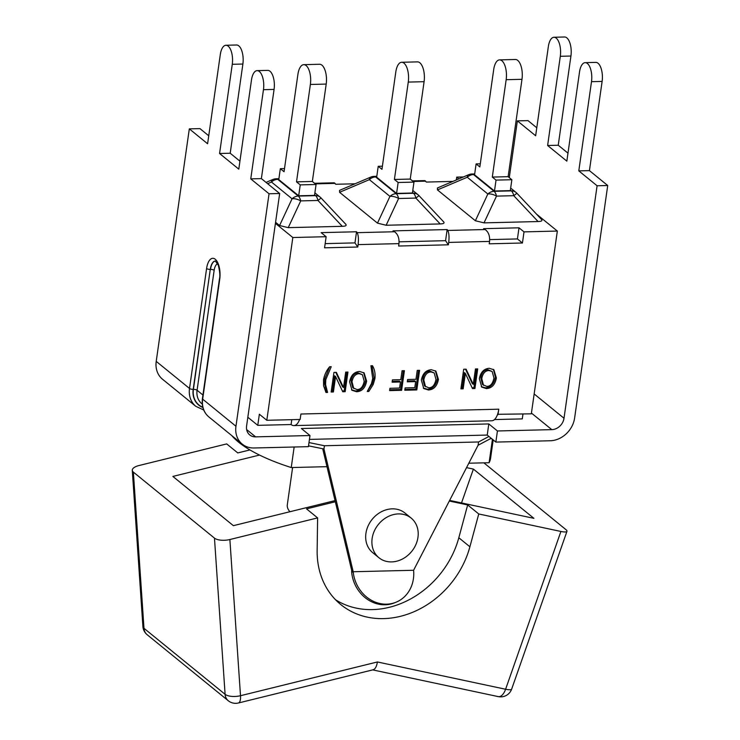 <?xml version="1.0" encoding="UTF-8"?>
<svg xmlns="http://www.w3.org/2000/svg" width="740" height="740" viewBox="0 0 740 740"><rect width="100%" height="100%" fill="white"/><g stroke="black" fill="none" stroke-linecap="round" stroke-linejoin="round"><path stroke-width="1.11" d="M417.961 537.351A25.549 21.432 129.1 0 0 411.181 518.093A25.549 21.432 129.1 0 0 378.427 524.373A25.549 21.432 129.1 0 0 378.926 557.729A25.549 21.432 129.1 0 0 402.477 558.996A25.549 21.432 129.1 0 0 417.961 537.351M378.926 557.729L372.701 552.66A25.549 21.432 -50.9 0 1 372.202 519.304A25.549 21.432 -50.9 0 1 404.956 513.024L411.181 518.093M308.515 445.841L323.963 449.004L353.193 571.743L413.595 570.272L478.086 445.249L478.558 441.974L324.425 445.739L308.987 442.566M323.963 449.004L324.425 445.739M488.937 436.461L487.225 435.065L488.807 423.937L497.437 430.967L495.855 442.085L488.937 436.461L478.558 441.974M487.225 435.065L309.431 439.403M495.855 442.085L550.218 440.763A23.699 19.878 129.1 0 0 574.629 417.998L607.716 185.509L597.097 185.768L564.01 418.257A11.849 9.934 129.1 0 1 551.799 429.635L531.431 413.068M494.487 419.571L522.292 418.886L522.976 414.039M291.782 419.673L291.098 424.529L257.77 425.343L247.826 417.249M246.633 429.552L255.624 436.859L309.986 435.536L301.356 428.516L488.807 423.937M497.437 430.967L551.799 429.635M255.624 436.859A11.849 9.934 -50.9 0 1 249.732 434.926A11.849 9.934 -50.9 0 1 246.587 426L279.674 193.51L261.377 178.618L250.758 178.876L269.046 193.769L235.958 426.259A23.699 19.878 -50.9 0 0 242.248 444.12A23.699 19.878 -50.9 0 0 254.042 447.987L308.404 446.664L309.986 435.536M269.046 193.769L279.674 193.51M607.716 185.509L589.429 170.616L578.8 170.875L597.097 185.768M578.8 170.875L591.501 81.677A14.171 6.272 -91.4 0 0 585.173 62.641A14.171 6.272 -91.4 0 0 579.531 71.937L566.84 161.144L547.619 145.493L560.31 56.296A14.171 6.272 -91.4 0 0 553.982 37.259A14.171 6.272 -91.4 0 0 548.349 46.555L535.649 135.762L517.362 120.87L527.981 120.611L536.787 127.779M589.429 170.616L602.12 81.418A14.171 6.272 -91.4 0 0 595.793 62.382L585.173 62.641M567.978 153.162L558.238 145.234L547.619 145.493M558.238 145.234L570.929 56.037A14.171 6.272 -91.4 0 0 564.601 37L553.982 37.259M156.223 361.37L189.523 388.463A23.699 19.878 129.1 0 0 195.813 406.325L162.513 379.222A23.699 19.878 -50.9 0 1 156.223 361.37L189.32 128.871L199.939 128.612L208.745 135.781M189.32 128.871L207.607 143.763L220.298 54.556A14.171 6.272 -91.4 0 1 225.941 45.26L236.56 45.001A14.171 6.272 -91.4 0 1 242.886 64.038L230.196 153.236L219.567 153.495L232.268 64.297A14.171 6.272 -91.4 0 0 225.941 45.26M239.927 161.163L230.196 153.236M219.567 153.495L238.798 169.146L251.489 79.939A14.171 6.272 -91.4 0 1 257.122 70.642L267.75 70.383A14.171 6.272 -91.4 0 1 274.078 89.42L261.377 178.618M250.758 178.876L263.459 89.679A14.171 6.272 -91.4 0 0 257.122 70.642M509.287 177.628L517.362 120.87M275.419 223.36L292.818 237.521L266.807 420.283L259.351 414.224L257.77 425.343M299.598 419.488A17.658 7.807 88.6 0 1 293.882 425.602L491.758 420.773A17.658 7.807 -91.4 0 0 497.585 414.308L531.329 413.836L557.34 231.065L536.509 214.119M293.882 425.602A17.658 7.807 88.6 0 1 291.098 424.529M498.002 414.65L498.779 409.192A17.658 7.807 88.6 0 1 497.585 414.308M266.807 420.283L300.135 419.469L300.912 414.021L498.779 409.192M447.154 229.567L447.756 230.454C449.014 232.943 449.337 236.929 448.718 242.415L448.375 244.811L445.572 240.685L447.154 229.567L392.996 230.88L394.55 231.75L357.152 232.665C358.41 235.154 358.733 239.14 358.114 244.616L357.772 247.021L354.969 242.896L356.55 231.768L357.152 232.665M489.695 239.612L517.427 238.937L522.431 243.007L489.223 243.811L489.566 241.416C489.973 235.94 488.502 231.981 485.153 229.539L483.599 228.669L519.008 227.809L524.013 231.879L557.34 231.065M463.37 176.962L456.737 177.128L458.883 178.876M452.908 181.411L426.323 182.059L424.862 180.588M355.015 183.797L335.729 184.269L334.258 182.799M292.818 237.521L326.146 236.708L321.142 232.638L356.55 231.768M345.404 223.924L345.774 224.257C346.829 225.515 345.663 226.2 342.287 226.329L288.249 227.643L279.591 225.524L275.576 222.268M443.297 221.538L443.667 221.871C444.721 223.119 443.556 223.813 440.18 223.933L386.141 225.256L377.483 223.138L339.577 192.298L339.549 190.374L370.749 177.11A9.296 3.829 67 0 0 369.371 179.644L389.952 196.387A9.296 5.171 25 0 1 398.61 198.505A9.296 4.107 -91.4 0 0 396.205 193.695L375.624 176.943A9.296 7.798 129.1 0 0 369.371 179.644L339.577 192.298M541.19 219.151L541.56 219.484C542.614 220.733 541.449 221.427 538.073 221.547L484.034 222.87L475.376 220.751L437.47 189.912L437.442 187.978L468.642 174.723A9.296 3.829 67 0 0 467.264 177.249A9.296 7.798 -50.9 0 1 473.517 174.557L474.608 174.529M288.249 227.643L300.718 200.892L317.978 200.475A9.296 4.107 -91.4 0 0 315.573 195.656L298.312 196.082A9.296 7.798 -50.9 0 0 292.06 198.783A9.296 5.171 25 0 1 300.718 200.892A9.296 4.107 -91.4 0 0 298.312 196.082L277.731 179.33A9.296 7.798 129.1 0 0 271.478 182.031L292.06 198.783L279.591 225.524M278.823 179.302L277.731 179.33A9.296 4.107 -91.4 0 0 276.261 178.766A9.296 9.296 0 0 0 272.857 179.506A9.296 3.829 67 0 0 271.478 182.031L267.593 183.677M342.287 226.329L317.978 200.475L321.095 198.015A9.296 9.296 0 0 0 320.198 197.173A9.296 7.798 129.1 0 0 315.573 195.656L314.593 194.87M303.789 64.658A14.754 6.521 88.6 0 0 297.915 74.333L284.058 171.717L280.331 168.683L278.776 179.589L298.692 195.786L314.519 195.406L316.072 184.501L300.246 184.88L296.518 181.855L310.375 84.471L326.201 84.083A14.754 6.521 -91.4 0 0 319.615 64.269L303.789 64.658A14.754 6.521 88.6 0 1 310.375 84.471M298.692 195.786L300.246 184.88M326.201 84.083L312.345 181.467L296.518 181.855M312.345 181.467L316.072 184.501M280.331 168.683L284.502 168.581M386.141 225.256L398.61 198.505L415.871 198.079L418.988 195.628A9.296 9.296 0 0 0 418.091 194.787A9.296 7.798 129.1 0 0 413.466 193.269L396.205 193.695A9.296 7.798 -50.9 0 0 389.952 196.387L377.483 223.138M401.681 62.271A14.754 6.521 88.6 0 0 395.808 71.947L381.951 169.331L378.223 166.297L376.669 177.202L396.585 193.399L412.411 193.011L413.965 182.114L398.139 182.493L394.411 179.459L408.267 82.085L424.094 81.696A14.754 6.521 -91.4 0 0 417.508 61.883L401.681 62.271A14.754 6.521 88.6 0 1 408.267 82.085M396.585 193.399L398.139 182.493M424.094 81.696L410.238 179.08L394.411 179.459M378.223 166.297L382.395 166.195M410.238 179.08L413.965 182.114M437.47 189.912L467.264 177.249L487.845 194A9.296 5.171 25 0 1 496.503 196.119L513.764 195.693L516.881 193.242A9.296 9.296 0 0 0 515.984 192.4A9.296 7.798 -50.9 0 0 511.359 190.883A9.296 4.107 88.6 0 1 513.764 195.693L538.073 221.547M499.574 59.875A14.754 6.521 88.6 0 0 493.7 69.56L479.844 166.935L476.116 163.901L474.562 174.806L494.477 191.013L510.304 190.624L511.858 179.718L496.031 180.107L492.304 177.073L506.16 79.698L521.987 79.309A14.754 6.521 -91.4 0 0 515.401 59.496L499.574 59.875A14.754 6.521 88.6 0 1 506.16 79.698M494.477 191.013L496.031 180.107M521.987 79.309L508.13 176.684L492.304 177.073M476.116 163.901L480.288 163.799M508.13 176.684L511.858 179.718M448.375 244.811L398.62 246.022L398.962 243.627C399.369 238.141 397.898 234.192 394.55 231.75M399.091 241.823L445.572 240.685M325.156 243.627L354.969 242.896M357.772 247.021L324.564 247.826L326.146 236.708M519.008 227.809L517.427 238.937M456.737 177.128L456.33 179.959M524.013 231.879L522.431 243.007M323.528 379.74C324.49 374.708 326.534 370.379 329.661 366.753L331.233 366.716L325.776 379.675L325.591 384.661L327.57 392.45L325.998 392.487L323.593 385.827L323.528 379.74M359.52 371.452L364.126 372.914L366.624 381.137C365.338 387.88 362.008 391.414 356.634 391.756L351.99 390.285L349.576 381.775C350.917 375.31 354.229 371.868 359.52 371.452M402.051 370.749L404.41 370.685L401.617 390.313L389.61 390.609L389.943 388.287L399.591 388.056L400.451 381.979L392.108 382.182L392.44 379.87L400.784 379.666L402.051 370.749M431.3 369.704L435.906 371.166L438.413 379.389C437.118 386.123 433.788 389.666 428.414 390.008L423.77 388.537L421.356 380.027C422.697 373.552 426.009 370.111 431.3 369.704M489.279 368.289L493.885 369.75L496.392 377.974C495.097 384.707 491.767 388.25 486.393 388.593L481.749 387.122L479.344 378.612C480.676 372.137 483.988 368.696 489.279 368.289M475.459 368.955L477.716 368.899L474.923 388.528L472.509 388.583L465.358 373.404L463.166 388.815L460.909 388.87L463.703 369.242L466.117 369.186L473.267 384.365L475.459 368.955M417.24 370.379L419.599 370.315L416.805 389.943L404.799 390.239L405.132 387.917L414.77 387.686L415.639 381.609L407.296 381.812L407.629 379.5L415.973 379.296L417.24 370.379M370.907 365.754L372.479 365.708C374.607 369.204 375.43 373.46 374.949 378.492L373.154 384.615L368.816 391.442L367.253 391.488L371.462 383.57L372.71 378.529L370.907 365.754M345.7 372.118L347.957 372.063L345.164 391.691L342.75 391.756L335.599 376.568L333.407 391.978L331.15 392.034L333.943 372.405L336.358 372.35L343.508 387.529L345.7 372.118M343.508 387.529L342.528 386.733L335.757 372.359M331.261 391.21L332.427 391.183L334.619 375.772L335.599 376.568M333.407 391.978L332.427 391.183M342.37 390.942L344.183 390.896L346.857 372.091M345.164 391.691L344.183 390.896M367.799 390.646L372.174 383.82L373.968 377.687L371.943 365.726M368.816 391.442L367.836 390.646M407.416 380.989L414.659 380.813L415.639 381.609M404.919 389.416L415.825 389.148L418.498 370.342M416.805 389.943L415.825 389.148M473.267 384.365L472.286 383.57L465.516 369.195M461.029 388.047L462.186 388.019L464.378 372.608L465.358 373.404M463.166 388.815L462.186 388.019M472.129 387.779L473.942 387.732L476.615 368.927M474.923 388.528L473.942 387.732M481.287 386.696L485.412 387.797C490.787 387.455 494.116 383.912 495.412 377.169L493.377 369.371M492.155 371.508L487.993 369.723C484.182 369.917 481.777 372.608 480.787 377.779L482.526 384.541L486.698 386.363C490.361 386.483 492.785 383.699 493.959 378.001L492.155 371.508L488.974 370.518C485.163 370.712 482.757 373.404 481.768 378.584L483.507 385.337M423.308 388.111L427.433 389.212C432.808 388.87 436.138 385.327 437.433 378.584L435.398 370.786M434.177 372.923L430.014 371.138C426.203 371.332 423.798 374.024 422.808 379.195L424.547 385.956L428.719 387.779C432.382 387.899 434.805 385.115 435.98 379.417L434.177 372.923L430.995 371.933C427.184 372.128 424.779 374.819 423.789 379.999L425.528 386.752M392.228 381.359L399.471 381.183L400.451 381.979M389.73 389.786L400.636 389.518L403.309 370.712M401.617 390.313L400.636 389.518M351.528 389.86L355.653 390.961C361.028 390.618 364.358 387.075 365.643 380.341L363.618 372.544M362.387 374.68L358.234 372.886C354.423 373.08 352.018 375.772 351.019 380.952L352.767 387.704L356.93 389.527C360.602 389.656 363.026 386.863 364.2 381.165L362.387 374.68L359.214 373.682C355.404 373.885 352.999 376.568 352.009 381.748L353.748 388.5M325.582 391.682L326.59 391.654L324.61 383.857L324.795 378.871L329.689 366.753M327.57 392.45L326.59 391.654M325.591 384.661L324.61 383.857M413.595 570.272A33.679 29.813 -111.7 0 1 395.835 602.304A33.679 29.813 -111.7 0 1 353.193 571.743L351.722 570.549A3.95 1.748 88.6 0 0 351.685 572.344A33.679 29.813 68.3 0 0 394.328 602.906L395.835 602.304M478.086 445.249L491.194 438.293M294.159 447.006L291.236 467.55L326.978 466.672M468.818 463.212L489.103 462.722A134.301 42.615 8.1 0 0 490.602 458.134L493.191 439.921M492.433 439.301L489.103 462.722M491.749 438.746L490.259 438.783M231.703 435.536A134.301 42.615 8.1 0 0 291.236 467.55M292.605 467.514L287.296 504.856A60.403 19.166 8.1 0 0 289.877 511.738M249.944 449.929L237.771 452.926L226.69 443.908L138.972 465.543A11.618 4.699 176.1 0 0 132.284 470.316L142.903 626.502A11.618 4.699 -3.9 0 0 143.986 628.306L133.367 472.12A11.618 4.699 176.1 0 1 132.284 470.316M133.367 472.12L214.471 538.128L225.099 694.314A11.618 4.699 -3.9 0 0 240.5 695.711L229.881 539.525L317.608 517.898L306.526 508.88L335.34 501.776M335.063 500.601L233.378 525.668L172.873 476.421L259.509 455.063M229.881 539.525A11.618 4.699 176.1 0 1 214.471 538.128M449.31 501.045L467.671 504.948L478.752 513.967L469.9 546.786A85.951 72.104 -50.9 0 1 340.798 604.571A85.951 72.104 -50.9 0 1 317.146 550.514L317.608 517.898M467.671 504.948L458.819 537.767A85.951 72.104 -50.9 0 1 335.525 599.733M478.752 513.967L560.911 531.459L505.605 689.245A11.618 2.498 19.3 0 0 511.664 689.097L566.97 531.302A11.618 2.498 -160.7 0 1 560.911 531.459M483.775 462.852A11.618 2.498 -160.7 0 1 484.737 463.545L565.85 529.553A11.618 2.498 -160.7 0 1 566.97 531.302M466.542 467.634L473.387 469.086L533.901 518.333L449.633 500.407M473.387 469.086L461.519 502.932M498.409 696.636A11.618 5.809 -78 0 0 505.605 689.245L377.4 661.967C376.669 666.444 375.263 669.043 373.191 669.765L238.382 703A11.618 4.227 76.2 0 0 240.5 695.711L377.4 661.967M322.714 448.755L351.722 570.549M602.12 81.418L591.501 81.677M570.929 56.037L560.31 56.296M534.151 393.957L564.01 418.257M232.268 64.297L242.886 64.038M263.459 89.679L274.078 89.42M219.734 279.211A15.568 6.882 -91.4 0 0 215.248 259.25A15.568 6.882 -91.4 0 0 206.599 268.509L189.523 388.463A2.784 0.888 8.1 0 0 193.196 389.36L210.271 269.406A12.774 5.652 88.6 0 1 215.349 261.026L218.263 265.124C219.826 271.377 220.233 275.918 219.475 278.749A2.784 0.888 -171.9 0 0 219.734 279.211L202.668 399.156A2.784 0.888 -171.9 0 1 202.409 398.703C201.558 406.528 203.74 412.633 208.958 417.018A23.699 19.878 -50.9 0 1 202.668 399.156L235.958 426.259M202.88 407.5A20.905 17.538 -50.9 0 1 193.196 389.36M206.599 268.509A2.784 0.888 8.1 0 0 210.271 269.406L193.408 389.36A20.674 17.344 129.1 0 0 202.806 407.222M202.27 404.096L201.835 403.735A17.89 15.003 -50.9 0 1 197.081 390.257A2.784 0.888 8.1 0 0 193.408 389.36M215.405 261.026A12.774 5.652 -91.4 0 0 210.484 269.406A2.784 0.888 -171.9 0 1 214.156 270.304L197.081 390.257L202.927 395.012M214.156 270.304A9.99 4.422 88.6 0 1 217.708 263.801M485.153 229.539L447.756 230.454M413.188 181.476L425.722 181.171M315.296 183.862L335.118 183.381M376.716 176.916L375.624 176.943A9.296 4.107 -91.4 0 0 374.153 176.379A9.296 9.296 0 0 0 370.749 177.11M440.18 223.933L415.871 198.079A9.296 4.107 -91.4 0 0 413.466 193.269L412.485 192.474M474.691 173.928L472.046 173.993A9.296 4.107 88.6 0 1 473.517 174.557L494.098 191.309A9.296 4.107 88.6 0 1 496.503 196.119L484.034 222.87M510.378 190.088L511.359 190.883L494.098 191.309A9.296 7.798 -50.9 0 0 487.845 194L475.376 220.751M358.114 244.616L398.962 243.627M448.718 242.415L489.566 241.416M373.154 384.615L372.174 383.82M374.949 378.492L373.968 377.687M496.392 377.974L495.412 377.169M486.393 388.593L485.412 387.797M481.768 378.584L480.787 377.779M488.974 370.518L487.993 369.723M438.413 379.389L437.433 378.584M428.414 390.008L427.433 389.212M423.789 379.999L422.808 379.195M430.995 371.933L430.014 371.138M366.624 381.137L365.643 380.341M356.634 391.756L355.653 390.961M352.009 381.748L351.019 380.952M359.214 373.682L358.234 372.886M326.183 388.491L325.202 387.695M325.776 379.675L324.795 378.871M353.193 571.743L351.685 572.344M469.9 546.786L458.819 537.767M228.272 700.734L147.158 634.726A11.618 9.74 -50.9 0 1 143.986 628.306L225.099 694.314A11.618 9.74 129.1 0 0 228.272 700.734A11.618 11.618 0 0 0 238.382 703M195.813 406.325L203.74 410.006M242.248 444.12L208.958 417.018M219.475 278.749L202.409 398.703M266.03 182.401L272.857 179.506M276.261 178.766L278.906 178.701M345.774 224.257L321.095 198.015M314.879 192.853L320.198 197.173M374.153 176.379L376.799 176.314M443.667 221.871L418.988 195.628M412.772 190.467L418.091 194.787M472.046 173.993A9.296 9.296 0 0 0 468.642 174.723M510.665 188.08L515.984 192.4M541.56 219.484L516.881 193.242M334.045 182.808L314.574 183.279M424.649 180.597L412.467 180.893M498.288 696.618L372.683 669.885M498.677 696.692A11.618 11.618 0 0 0 511.664 689.097M142.903 626.502A11.618 11.618 0 0 0 147.158 634.726"/></g></svg>
